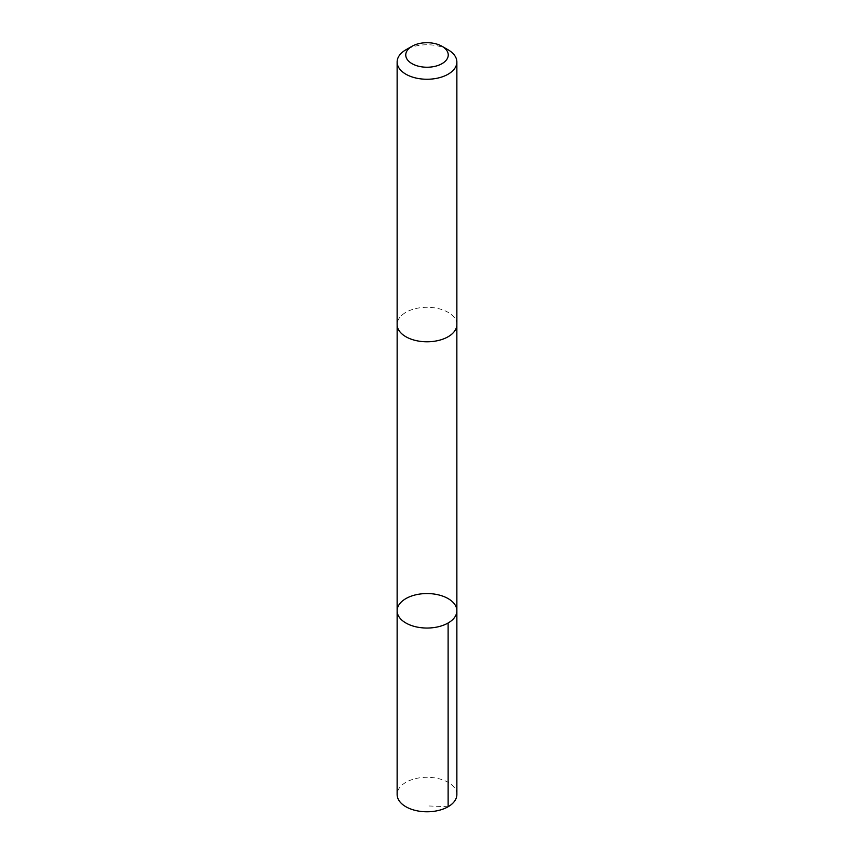 <?xml version="1.0" encoding="UTF-8"?>
<svg xmlns="http://www.w3.org/2000/svg" width="854" height="854" viewBox="0 0 854 854"><rect width="100%" height="100%" fill="white"/><g stroke="black" fill="none" stroke-linecap="round" stroke-linejoin="round"><path stroke-width="0.64" stroke-dasharray="4.27 3.2" d="M456.869 794.54A29.869 17.251 0 0 0 437.654 778.432A29.869 17.251 0 0 0 404.732 783.043A29.869 17.251 0 0 0 397.131 794.54M404.743 313.044A29.858 17.24 0 0 0 397.142 324.541A29.858 17.24 0 0 0 416.346 340.65A29.858 17.24 0 0 0 449.257 336.028A29.858 17.24 0 0 0 456.858 324.541A29.858 17.24 0 0 0 437.654 308.433A29.858 17.24 0 0 0 404.743 313.044M397.131 610.791A29.869 17.24 180 0 1 404.732 599.305A29.869 17.24 180 0 1 437.654 594.683A29.869 17.24 180 0 1 456.869 610.791M456.869 324.541A29.869 17.251 0 0 0 427 307.291A29.869 17.251 0 0 0 397.131 324.541M448.126 49.81A29.869 17.251 0 0 0 405.874 49.81M448.126 806.731L427 805.909"/><path stroke-width="1.28" d="M404.732 599.305A29.869 17.24 180 0 1 437.654 594.683A29.869 17.24 180 0 1 456.869 610.791A29.869 17.24 180 0 1 427 628.042A29.869 17.24 180 0 1 397.131 610.791A29.869 17.24 180 0 1 404.732 599.305M397.131 794.54A29.869 17.251 0 0 0 416.346 810.649A29.869 17.251 0 0 0 449.268 806.037A29.869 17.251 0 0 0 456.869 794.54L456.869 610.791A29.869 17.24 180 0 1 427 628.042A29.869 17.24 180 0 1 397.131 610.791L397.131 794.54M411.98 46.297L405.874 49.81A29.869 17.251 0 0 0 397.131 62.011L397.131 324.541A29.869 17.251 0 0 0 416.346 340.65A29.869 17.251 0 0 0 449.268 336.038A29.869 17.251 0 0 0 456.869 324.541L456.869 62.011A29.869 17.251 0 0 0 448.126 49.81L442.02 46.297A21.243 12.266 0 0 0 411.98 46.297A21.243 12.266 0 0 0 412.397 63.879A21.243 12.266 0 0 0 442.842 63.143A21.243 12.266 0 0 0 442.02 46.297M397.131 62.011A29.869 17.251 0 0 0 416.346 78.12A29.869 17.251 0 0 0 449.268 73.508A29.869 17.251 0 0 0 456.869 62.011M448.115 622.993L448.126 806.731M397.142 324.936L397.131 610.791M456.858 324.936L456.869 610.791"/></g></svg>
